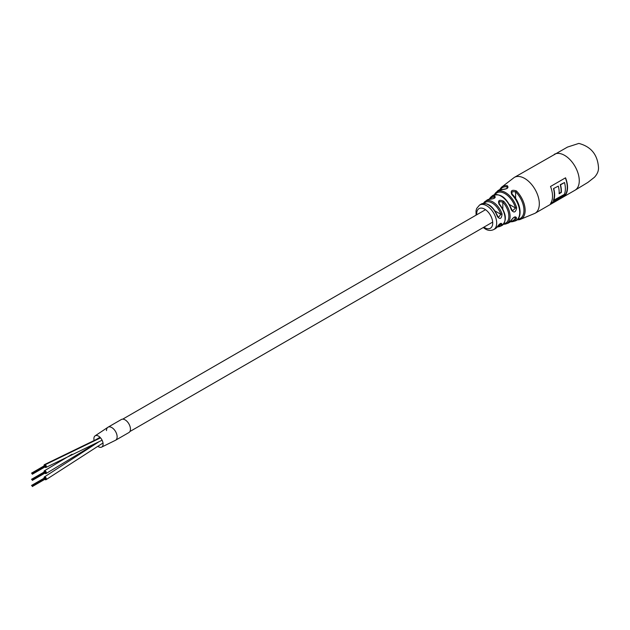 <?xml version="1.0" encoding="UTF-8"?>
<svg xmlns="http://www.w3.org/2000/svg" width="630" height="630" viewBox="0 0 630 630"><rect width="100%" height="100%" fill="white"/><g stroke="black" fill="none" stroke-linecap="round" stroke-linejoin="round"><path stroke-width="0.94" d="M44.825 473.169A1.599 0.921 -120 0 0 45.171 473.453A1.599 0.921 -120 0 0 46.014 473.555A1.599 0.921 -120 0 0 46.266 472.303A1.599 0.921 -120 0 0 45.258 470.886A1.599 0.921 -120 0 0 44.415 470.783A1.599 0.921 -120 0 0 44.147 472.012M44.825 467.019A1.599 0.921 -120 0 0 45.21 467.326A1.599 0.921 -120 0 0 46.014 467.405A1.599 0.921 -120 0 0 46.258 466.121A1.599 0.921 -120 0 0 45.21 464.712A1.599 0.921 -120 0 0 44.415 464.633A1.599 0.921 -120 0 0 44.147 465.853M97.815 446.284A6.505 3.756 -120 0 0 98.264 446.591A6.505 3.756 -120 0 0 101.556 447.142L115.566 440.244A7.536 4.347 -120 0 0 116.668 434.023A7.536 4.347 -120 0 0 111.518 427.416A7.536 4.347 -120 0 0 108.037 427.195A7.536 4.347 -120 0 1 111.801 427.573A7.536 4.347 -120 0 1 116.723 434.212A7.536 4.347 -120 0 1 115.573 440.244A7.536 4.347 -120 0 1 115.495 440.291A7.536 4.347 -120 0 0 115.573 440.244L128.89 432.558A7.536 4.347 -120 0 0 130.04 426.518A7.536 4.347 -120 0 0 125.126 419.879A7.536 4.347 -120 0 0 121.354 419.509L108.037 427.195A7.536 4.347 -120 0 0 106.478 430.597M101.556 447.142A6.505 3.756 -120 0 0 102.824 442.142A6.505 3.756 -120 0 0 98.705 436.236A6.505 3.756 -120 0 0 95.051 435.889A6.505 3.756 -120 0 0 94.122 440.575M95.051 435.889L108.037 427.195A7.536 4.347 -120 0 0 107.966 427.242M44.825 479.32A1.599 0.921 -120 0 0 45.21 479.627A1.599 0.921 -120 0 0 46.014 479.706A1.599 0.921 -120 0 0 46.258 478.43A1.599 0.921 -120 0 0 45.218 477.012A1.599 0.921 -120 0 0 44.415 476.934A1.599 0.921 -120 0 0 44.147 478.162M494.432 194.678A16.971 9.796 60 0 1 495.936 192.528A16.971 9.796 60 0 1 507.134 193.638A16.971 9.796 60 0 1 516.663 207.782C515.718 212.554 513.93 213.247 511.292 209.861L511.694 209.475C506.331 197.174 499.85 192.638 492.251 195.875L490.699 197.182A15.474 8.938 60 0 1 494.605 195.977C496.109 197.639 494.605 198.726 490.093 199.222A0.945 0.725 -89 0 1 490.455 199.104L486.801 200.214A14.758 8.521 -120 0 1 490.093 199.222M483.446 203.332A0.945 0.725 -151.3 0 1 483.525 203.269A14.545 8.395 60 0 1 485.147 201.403A14.545 8.395 60 0 1 502.055 213.964C501.535 218.949 499.944 219.76 497.291 216.397L497.606 216.082C493.062 206.065 487.541 202.088 481.029 204.151L479.517 205.089A14.151 8.166 60 0 1 486.675 205.742A14.151 8.166 60 0 1 496.684 223.067A14.151 8.166 60 0 1 493.66 229.596L495.227 228.753A14.206 8.206 -120 0 0 497.188 226.887A0.945 0.732 31.6 0 0 497.416 226.666L497.416 226.666A0.945 0.732 31.6 0 0 497.503 226.383M499.669 189.669L501.362 187.362A18.742 10.82 60 0 1 507.41 185.748C508.875 187.779 507.355 189.016 502.858 189.457A0.945 0.701 -82.8 0 1 503.346 189.284L497.48 191.063A17.49 10.096 -120 0 1 502.858 189.457M511.859 194.646C510.253 190.693 511.757 189.449 516.38 190.921L515.616 191.819L512.418 191.654L511.757 193.103L512.426 194.481C521.254 203.049 522.931 219.248 514.797 221.051A17.49 10.096 -120 0 0 519.726 212.491A17.49 10.096 -120 0 0 511.859 194.646L512.426 194.481M499.196 204.474L499.669 204.341C506.551 213.964 507.174 221.091 501.527 225.721A14.758 8.521 -120 0 0 505.079 218.72A14.758 8.521 -120 0 0 499.196 204.474C497.582 200.45 499.078 199.363 503.677 201.214L502.827 202.08L499.629 201.569L498.968 202.876M516.584 218.145A0.945 0.709 -155.6 0 1 515.434 217.815L515.372 217.011C514.23 216.988 512.962 217.972 511.552 219.972L511.552 219.972A0.945 0.717 26.9 0 1 511.206 220.264C513.899 216.641 515.687 215.932 516.584 218.145A16.971 9.796 60 0 1 512.757 221.65L510.095 221.925M497.188 226.887C499.905 223.225 501.496 222.406 501.96 224.43A0.945 0.732 -149.5 0 1 500.748 224.099L500.937 223.453M550.518 203.577L565.543 194.898A20.719 11.962 -120 0 0 565.543 177.81L550.518 186.488A20.719 11.962 60 0 1 550.518 203.577M503.346 189.284C506.181 188.945 507.654 188.331 507.748 187.441L507.087 186.897L507.087 188.291M490.455 199.104C493.195 198.828 494.7 198.3 494.967 197.513L494.306 197.159L494.306 198.19M511.694 209.475L512.576 210.774L515.513 208.018L509.615 204.608M497.606 216.082L498.488 217.405L500.842 214.31L495.117 211.011M507.41 185.748A0.945 0.693 99.2 0 0 507.087 186.897A17.813 10.285 -120 0 0 500.48 189.425M494.605 195.977A0.945 0.717 92.9 0 0 494.306 197.159A14.545 8.395 -120 0 0 489.825 199.119M499.669 204.341L498.968 202.884M503.527 224.248A0.945 0.717 92.9 0 0 503.677 224.217A15.474 8.938 60 0 0 506.103 223.863L508.008 223.177A15.852 9.151 -120 0 0 511.206 220.264M516.663 207.782L515.513 208.018A16.049 9.269 -120 0 0 505.795 194.15A16.049 9.269 -120 0 0 495.133 194.512M502.055 213.964L500.842 214.31A13.6 7.851 -120 0 0 492.873 203.451A13.6 7.851 -120 0 0 484.202 203.301M550.848 203.081L565.275 194.749A20.719 11.962 -120 0 0 565.378 177.912M560.251 184.685L560.519 184.842A20.719 11.962 60 0 1 561.33 192.473L559.125 193.741A20.719 11.962 -120 0 0 558.314 186.118L553.502 188.583A20.719 11.962 60 0 1 553.345 200.45L564.346 194.402A20.719 11.962 -120 0 0 564.511 182.535L560.251 184.685A20.719 11.962 60 0 1 561.07 192.315L559.149 193.426M553.502 188.583L558.314 186.118M560.519 184.842L564.511 182.535M553.77 188.74A20.719 11.962 60 0 1 553.605 200.6M100.548 437.85L45.21 464.712M554.266 154.35A20.719 11.962 60 0 1 564.622 155.374A20.719 11.962 60 0 1 579.269 180.747A20.719 11.962 60 0 1 574.985 190.236L587.908 182.393L594.444 177.266C597.327 174.116 598.681 170.872 598.5 167.533C597.579 154.641 591.027 146.609 578.844 143.419L567.52 147.073L514.308 177.416A20.719 11.962 60 0 1 524.672 178.44A20.719 11.962 60 0 1 539.319 203.813A20.719 11.962 60 0 1 535.027 213.302L574.985 190.236M511.292 209.861A15.852 9.151 -120 0 0 492.251 195.875M497.291 216.397A14.206 8.206 -120 0 0 481.029 204.151M516.38 190.921A18.742 10.82 60 0 1 525.144 210.381A18.742 10.82 60 0 1 519.939 219.539A18.742 10.82 60 0 1 517.135 219.815M503.677 201.214A15.474 8.938 60 0 1 510.087 216.413A15.474 8.938 60 0 1 506.103 223.863L503.441 224.248M510.631 221.358A16.049 9.269 -120 0 0 515.434 217.815L514.34 217.185M497.574 226.43A13.6 7.851 -120 0 0 500.748 224.099L500.086 223.721M501.96 224.43A14.545 8.395 60 0 1 499.669 226.556L497.133 227.091M483.903 227.154A11.324 6.536 -120 0 0 484.714 227.674A11.324 6.536 -120 0 0 492.723 223.052A11.324 6.536 -120 0 0 484.714 209.176A11.324 6.536 -120 0 0 476.745 214.759M517.71 219.272A17.813 10.285 -120 0 0 523.892 208.947A17.813 10.285 -120 0 0 515.616 191.819L515.616 198.458M503.992 223.65A14.545 8.395 -120 0 0 508.827 215.594A14.545 8.395 -120 0 0 502.827 202.08L502.827 208.916M129.874 431.55L492.684 222.091M122.716 419.155L485.525 209.695M97.359 442.559L46.014 473.555M99.989 437.259L95.807 439.764M72.04 454.246L44.415 470.783M100.272 437.543L44.415 464.633M102.099 440.205L46.014 467.405M98.879 441.811L44.415 476.934M103.005 442.992L46.014 479.706M31.5 473.161L44.817 465.468M31.784 473.138L45.1 465.444M32.288 473.878L45.604 466.184M32.059 473.484L45.384 465.798M32.288 474.256L45.604 466.562M31.5 479.312L44.817 471.626M31.784 479.288L45.1 471.594M32.288 480.028L45.604 472.342M32.059 479.635L45.384 471.949M32.288 480.406L45.604 472.713M31.5 485.462L44.817 477.776M31.784 485.439L45.1 477.753M32.288 486.179L45.604 478.493M32.059 485.785L45.384 478.099M32.288 486.557L45.604 478.863M494.203 195.079L497.48 191.063M483.344 203.466L486.801 200.214M501.362 187.362L514.308 177.416M508.008 223.177L511.552 219.972M495.227 228.753L497.416 226.666C498.976 224.524 500.149 223.437 500.921 223.43L500.874 223.406M479.517 205.089L476.658 208.483L476.012 210.814L476.091 215.137M483.249 227.532L485.297 228.966C488.053 230.651 490.841 230.864 493.66 229.596M501.527 225.721L499.669 226.556M514.797 221.051L512.757 221.65M517.088 219.846L519.939 219.539L535.027 213.302M489.069 199.222L490.699 197.182"/></g></svg>
